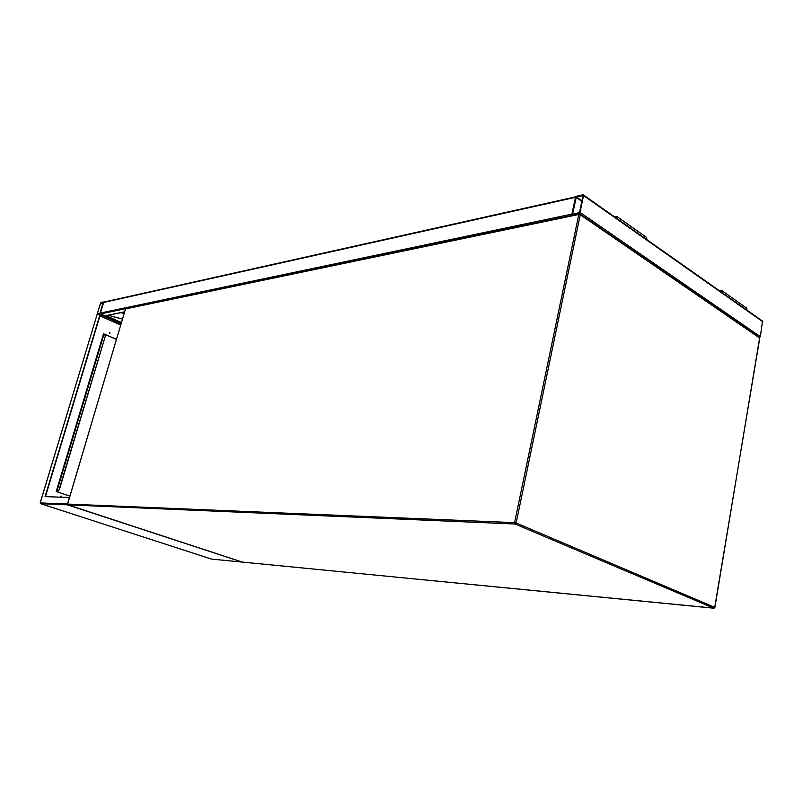 <?xml version="1.0" encoding="UTF-8"?>
<svg xmlns="http://www.w3.org/2000/svg" width="803" height="803" viewBox="0 0 803 803"><rect width="100%" height="100%" fill="white"/><g stroke="black" fill="none" stroke-linecap="round" stroke-linejoin="round"><path stroke-width="1.2" d="M583.43 194.948L762.499 321.09L760.361 336.658L759.568 337.541M583.53 195.551L582.908 194.798L576.454 196.243L575.45 197.347L572.238 214.873L579.013 213.528L580.017 212.414L583.53 195.551L762.84 321.792M576.333 196.825L572.549 214.291L579.505 212.524L583.018 195.661L576.333 196.825L581.964 200.76M105.243 315.88L100.516 313.913L125.589 308.693M100.224 313.632L103.778 302.109L575.681 196.825M575.46 197.297L571.937 214.11L572.238 215.355M100.776 302.53L97.173 314.254L100.164 313.09L103.356 302.5L103.226 301.978L100.776 302.53M103.165 302.54L100.485 303.143L97.324 313.893L99.973 313.13L103.165 302.54M109.609 332.643L109.81 333.657M109.64 333.626L109.931 332.653L109.64 333.626M61.118 496.053L60.908 497.107M97.133 314.595L100.566 313.742L45.42 496.635M100.295 313.612L45.098 496.625L69.48 497.489M69.259 497.418L67.532 504.063M121.102 323.539L100.375 314.354M103.487 333.817L104.812 334.389L103.878 334.56L56.913 491.125L57.435 491.215M105.404 334.65L116.395 339.408M121.022 323.83L100.295 314.646M99.923 315.88L120.661 325.044M116.425 339.318L103.517 333.737L56.22 491.546L69.891 496.113M242.014 562.03L67.392 504.836L67.311 503.993L40.23 502.919M56.662 491.687L103.778 333.948M56.832 491.105L56.521 491.647M103.728 334.59L103.908 333.998M105.113 334.5L105.404 335.845L59.372 489.679L57.404 491.295M58.157 491.225L56.983 491.115M57.876 491.135L59.372 489.679M105.404 335.845L59.091 489.579M105.133 335.724L104.802 334.389M108.264 315.258L122.427 319.062M108.104 315.298L122.407 319.132M121.052 312.648L124.094 313.471M722.298 290.907L746.79 308.201L747.041 310.199M719.538 290.837L721.937 290.656L722.168 292.683M720.281 291.359L721.586 291.258L721.746 292.382M615.349 217.432L616.664 217.252L616.774 218.436M614.626 216.92L617.045 216.579L617.196 218.737M617.387 216.83L646.636 237.477L646.806 239.595M242.135 562.06L713.787 608.202L714.881 607.47L759.608 337.993L580.268 214.742L516.128 522.994L714.74 607.349L713.767 608.192L515.084 524.018L68.024 504.856L242.215 562.09L714.098 608.152M67.603 504.073L514.582 522.653L578.812 214.471L125.509 308.914L67.623 504.003L67.934 504.816M125.469 309.065L67.552 504.013L68.014 504.856L242.396 562.11M514.582 522.653L515.084 524.018L516.128 522.994L514.582 522.653M125.89 308.523L579.234 213.889M580.167 214.12L759.257 337.27L759.728 338.214L714.7 607.51M578.812 214.471L580.268 214.742L579.967 213.979L578.812 214.471M579.967 213.979L579.314 213.869M580.017 212.414L760.361 336.658M575.952 197.237L581.834 201.352M103.356 302.5L575.45 197.347M104.882 315.85L124.585 311.815M100.164 313.09L571.937 214.11M121.404 322.515L106.066 315.709M121.183 323.278L100.455 314.093M102.774 303.845L100.666 302.892M102.684 304.126L100.485 303.143M67.392 504.836L40.632 503.682L211.5 559.089L241.512 562.02M97.173 314.254L40.24 502.859L40.562 503.652M211.681 559.109L241.542 562.03M211.43 559.069L40.632 503.682L40.18 502.869L97.153 314.324M721.255 291.228L721.917 291.69M616.975 217.693L616.333 217.242M759.738 338.153L759.477 337.431M572.238 214.873L572.78 215.234M105.163 315.9L124.555 311.925"/></g></svg>

